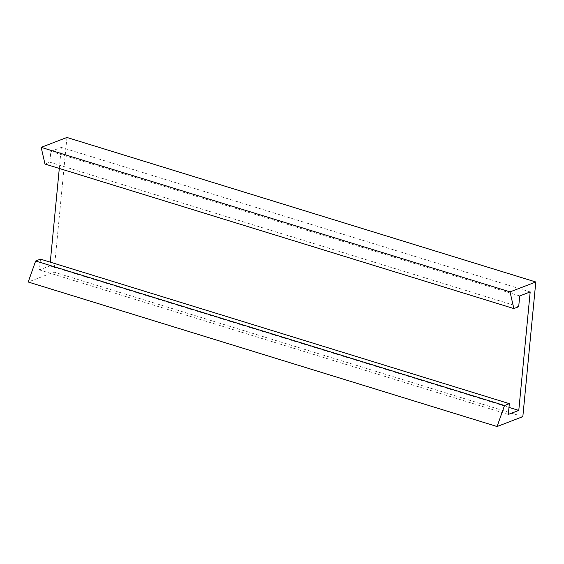 <?xml version="1.0" encoding="UTF-8"?>
<svg xmlns="http://www.w3.org/2000/svg" width="564" height="564" viewBox="0 0 564 564"><rect width="100%" height="100%" fill="white"/><g stroke="black" fill="none" stroke-linecap="round" stroke-linejoin="round"><path stroke-width="0.42" stroke-dasharray="2.82 2.11" d="M66.933 137.468L53.968 272.116L28.2 282.007M40.481 259.137L39.445 269.909L49.914 265.891L50.274 262.154M59.298 168.46L61.321 147.401L50.859 151.42L49.815 162.192L44.986 164.046M522.835 416.641L53.968 272.116M508.312 414.434L39.445 269.909M508.989 407.398L49.914 265.891M530.188 291.926L61.321 147.401M519.726 295.945L50.859 151.42M518.683 306.717L49.815 162.192"/><path stroke-width="0.85" d="M497.067 426.532L28.2 282.007L35.652 260.998L40.481 259.137L509.348 403.662L508.312 414.434L518.781 410.416L530.188 291.926L519.726 295.945L518.683 306.717L513.853 308.571L510.032 291.884L535.8 281.993L522.835 416.641L497.067 426.532L504.519 405.516L509.348 403.662M50.274 262.154L59.298 168.46M513.853 308.571L44.986 164.046L41.165 147.359L66.933 137.468L535.8 281.993M504.519 405.516L35.652 260.998M518.781 410.416L508.989 407.398M510.032 291.884L41.165 147.359"/></g></svg>
